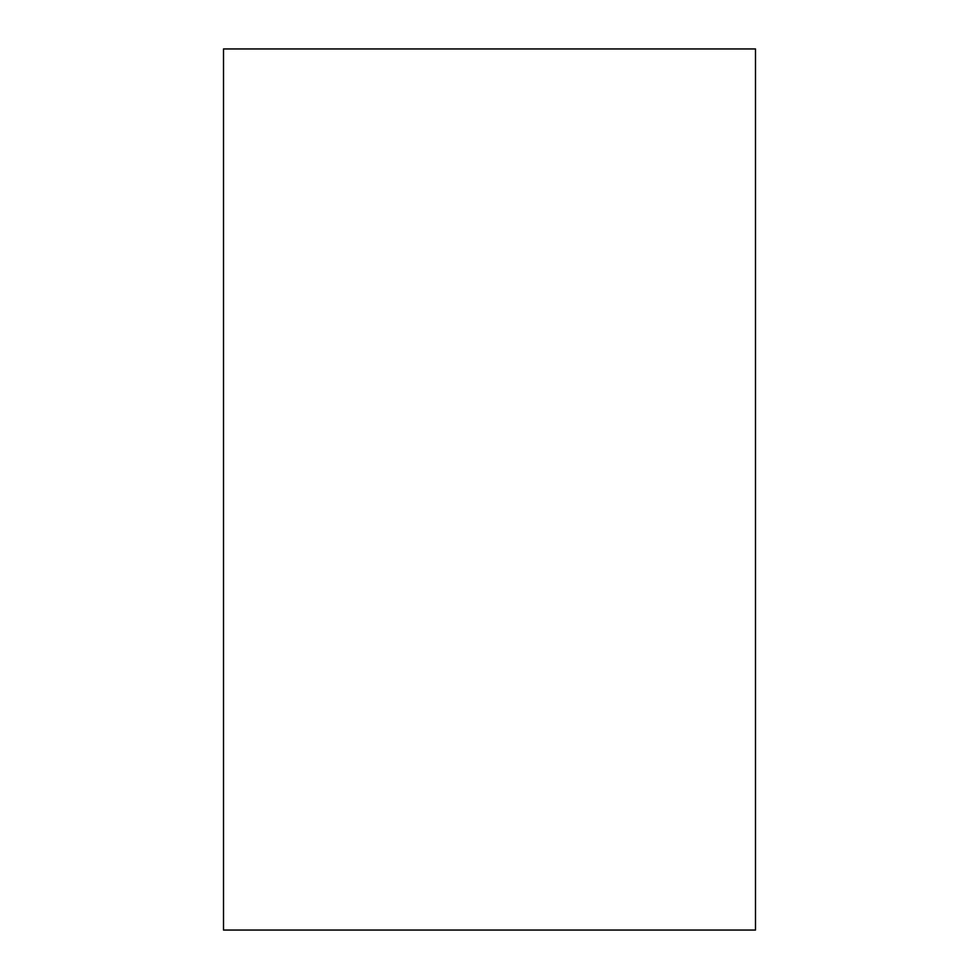 <?xml version="1.0" encoding="UTF-8"?>
<svg xmlns="http://www.w3.org/2000/svg" width="979" height="979" viewBox="0 0 979 979"><rect width="100%" height="100%" fill="white"/><g stroke="black" fill="none" stroke-linecap="round" stroke-linejoin="round"><path stroke-width="1.47" d="M223.506 930.05L223.506 48.95L755.494 48.95L755.494 930.05L223.506 930.05"/></g></svg>

